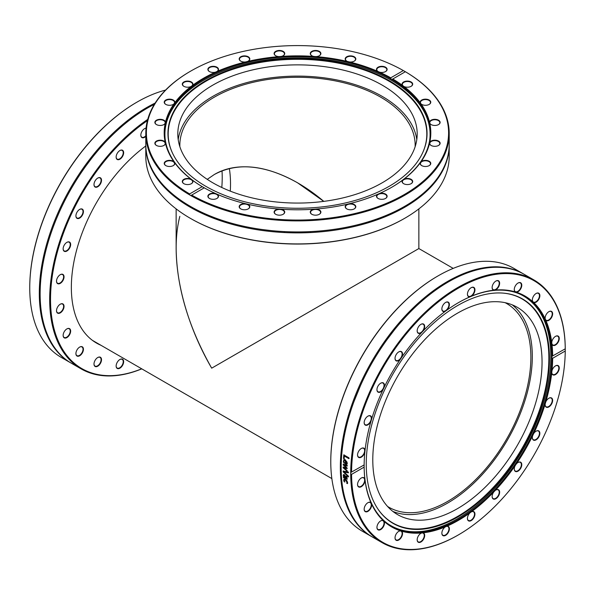 <?xml version="1.0" encoding="UTF-8"?>
<svg xmlns="http://www.w3.org/2000/svg" width="595" height="595" viewBox="0 0 595 595"><rect width="100%" height="100%" fill="white"/><g stroke="black" fill="none" stroke-linecap="round" stroke-linejoin="round"><path stroke-width="0.89" d="M147.724 119.402A151.703 87.584 120 0 0 50.597 282.714A151.703 87.584 120 0 0 81.099 368.855A151.703 87.584 120 0 0 141.781 368.855M141.707 368.811A151.108 87.242 -60 0 1 51.438 282.781A151.108 87.242 -60 0 1 147.396 120.644M146.065 128.141A5.318 3.072 120 0 0 144.592 128.639A5.318 3.072 120 0 0 140.829 135.154A5.318 3.072 120 0 0 145.797 136.396M100.734 178.061A5.318 3.072 120 0 0 97.751 178.084A5.318 3.072 120 0 0 93.995 184.599A5.318 3.072 120 0 0 98.963 185.841A5.318 3.072 120 0 0 100.734 178.061M68.328 241.845A5.318 3.072 120 0 0 66.893 242.343A5.318 3.072 120 0 0 63.137 248.851A5.318 3.072 120 0 0 66.402 251.268A5.318 3.072 120 0 0 70.522 245.713A5.318 3.072 120 0 0 68.328 241.845M59.783 304.521A5.318 3.072 120 0 0 56.518 310.709A5.318 3.072 120 0 0 60.274 312.881A5.318 3.072 120 0 0 64.037 306.373A5.318 3.072 120 0 0 60.274 304.201A5.318 3.072 120 0 0 59.783 304.521M77.387 349.302A5.318 3.072 120 0 0 75.915 353.594A5.318 3.072 120 0 0 79.678 355.765A5.318 3.072 120 0 0 83.434 349.25A5.318 3.072 120 0 0 79.678 347.086A5.318 3.072 120 0 0 77.387 349.302M116.427 364.185A5.318 3.072 120 0 0 116.137 366.007A5.318 3.072 120 0 0 119.892 368.179A5.318 3.072 120 0 0 123.656 361.671A5.318 3.072 120 0 0 119.892 359.499A5.318 3.072 120 0 0 116.427 364.185M100.957 345.286A121.663 70.24 -60 0 1 96.546 343.084A121.663 70.24 -60 0 1 72.084 273.998A121.663 70.24 -60 0 1 145.797 145.976M94.776 360.942A5.318 3.072 120 0 0 93.995 364.028A5.318 3.072 120 0 0 97.751 366.2A5.318 3.072 120 0 0 101.514 359.692A5.318 3.072 120 0 0 97.751 357.521A5.318 3.072 120 0 0 94.776 360.942M65.457 330.061A5.318 3.072 120 0 0 63.137 335.409A5.318 3.072 120 0 0 66.893 337.581A5.318 3.072 120 0 0 70.649 331.065A5.318 3.072 120 0 0 66.893 328.901A5.318 3.072 120 0 0 65.457 330.061M60.764 274.436A5.318 3.072 120 0 0 60.274 274.682A5.318 3.072 120 0 0 56.518 281.19A5.318 3.072 120 0 0 60.11 283.451A5.318 3.072 120 0 0 64.022 277.24A5.318 3.072 120 0 0 60.764 274.436M81.961 208.971A5.318 3.072 120 0 0 79.678 209.395A5.318 3.072 120 0 0 75.915 215.911A5.318 3.072 120 0 0 81.337 216.669A5.318 3.072 120 0 0 81.961 208.971M123.366 151.212A5.318 3.072 120 0 0 119.892 150.542A5.318 3.072 120 0 0 116.137 157.05A5.318 3.072 120 0 0 120.629 158.716A5.318 3.072 120 0 0 123.366 151.212M81.099 368.855L71.549 363.337A151.703 87.584 -60 0 1 41.048 277.196A151.703 87.584 -60 0 1 59.448 211.827A151.703 87.584 -60 0 1 154.336 104.356M71.132 363.099A151.703 87.584 -60 0 1 70.723 362.861L61.166 357.35A151.703 87.584 -60 0 1 29.75 288.426L29.75 287.378A151.703 87.584 -60 0 1 137.014 102.109A151.703 87.584 -60 0 1 165.559 90.09M70.723 362.861A151.703 87.584 -60 0 1 40.222 276.72A151.703 87.584 -60 0 1 155.124 103.076M136.805 102.228A151.108 87.242 120 0 0 136.597 102.347A151.108 87.242 120 0 0 29.757 286.24L29.75 287.378M145.797 135.794A5.02 2.893 -60 0 1 141.87 137.207A5.02 2.893 -60 0 1 140.837 135.028M144.481 128.706A5.02 2.893 -60 0 1 146.05 128.282M119.788 150.602A5.02 2.893 -60 0 1 122.191 150.416A5.02 2.893 -60 0 1 122.964 151.301A5.02 2.893 -60 0 1 121.655 157.028A5.02 2.893 -60 0 1 117.178 159.103A5.02 2.893 -60 0 1 116.137 156.924M97.647 178.15A5.02 2.893 -60 0 1 100.049 177.957A5.02 2.893 -60 0 1 100.354 178.188A5.02 2.893 -60 0 1 99.886 184.034A5.02 2.893 -60 0 1 95.036 186.651A5.02 2.893 -60 0 1 93.995 184.472M79.566 209.462A5.02 2.893 -60 0 1 81.627 209.12A5.02 2.893 -60 0 1 81.976 209.269A5.02 2.893 -60 0 1 81.976 215.063A5.02 2.893 -60 0 1 76.956 217.963A5.02 2.893 -60 0 1 75.922 215.784M66.789 242.41A5.02 2.893 -60 0 1 68.038 241.994A5.02 2.893 -60 0 1 69.191 242.217A5.02 2.893 -60 0 1 69.191 248.011A5.02 2.893 -60 0 1 64.171 250.904A5.02 2.893 -60 0 1 63.137 248.732M60.169 274.741A5.02 2.893 -60 0 1 60.526 274.57A5.02 2.893 -60 0 1 62.572 274.555A5.02 2.893 -60 0 1 62.572 280.349A5.02 2.893 -60 0 1 57.559 283.242A5.02 2.893 -60 0 1 56.518 281.063M60.169 304.268A5.02 2.893 -60 0 1 62.572 304.075A5.02 2.893 -60 0 1 62.572 309.869A5.02 2.893 -60 0 1 57.559 312.762A5.02 2.893 -60 0 1 56.518 310.59M66.789 328.961A5.02 2.893 -60 0 1 69.191 328.767A5.02 2.893 -60 0 1 69.191 334.561A5.02 2.893 -60 0 1 64.171 337.462A5.02 2.893 -60 0 1 63.137 335.283M79.566 347.145A5.02 2.893 -60 0 1 81.976 346.959A5.02 2.893 -60 0 1 81.976 352.753A5.02 2.893 -60 0 1 76.956 355.646A5.02 2.893 -60 0 1 75.922 353.467M97.647 357.588A5.02 2.893 -60 0 1 100.049 357.394A5.02 2.893 -60 0 1 100.049 363.188A5.02 2.893 -60 0 1 95.036 366.081A5.02 2.893 -60 0 1 93.995 363.909M119.788 359.566A5.02 2.893 -60 0 1 122.191 359.373A5.02 2.893 -60 0 1 122.191 365.166A5.02 2.893 -60 0 1 117.178 368.06A5.02 2.893 -60 0 1 116.137 365.888M222.017 170.825A119.692 69.102 -60 0 1 221.794 187.485M364.14 464.926L364.147 467.112L351.563 474.379L350.715 473.732L350.715 472.683L351.563 472.036L364.14 464.926M351.288 472.17L351.563 472.036A151.108 87.242 -60 0 1 458.403 288.144A151.108 87.242 -60 0 1 565.243 348.663L565.243 351.005L552.658 358.272L551.818 357.625L551.818 356.576L552.658 355.929L565.25 348.819A151.703 87.584 120 0 0 533.834 279.895A151.703 87.584 120 0 0 423.499 313.892A151.703 87.584 120 0 0 351.63 456.514A151.703 87.584 120 0 0 350.715 472.683M552.391 356.063L552.658 355.929A133.31 76.963 120 0 0 551.959 344.193L551.758 342.527A133.31 76.963 120 0 0 545.786 320.251L545.191 318.935A133.31 76.963 120 0 0 533.655 302.528L532.711 301.65A133.31 76.963 120 0 0 516.401 292.234L515.166 291.855A133.31 76.963 120 0 0 495.196 290.07L493.761 290.211A133.31 76.963 120 0 0 471.478 296.176L469.938 296.838A133.31 76.963 120 0 0 458.403 302.676A133.31 76.963 120 0 0 446.875 310.151L445.328 311.274A133.31 76.963 120 0 0 423.052 331.028L421.617 332.546A133.31 76.963 120 0 0 401.64 357.394L400.405 359.202A133.31 76.963 120 0 0 384.095 387.449L383.15 389.42A133.31 76.963 120 0 0 371.615 419.148L371.02 421.148A133.31 76.963 120 0 0 365.055 450.318L364.847 452.215A133.31 76.963 120 0 0 364.147 464.769M458.195 302.796A132.707 76.621 -60 0 1 524.336 296.347A132.707 76.621 -60 0 1 551.818 356.576M551.818 357.625A132.707 76.621 -60 0 1 493.679 490.875A132.707 76.621 -60 0 1 391.629 526.203A132.707 76.621 -60 0 1 364.14 465.982M551.744 342.839L551.758 342.527A5.318 3.072 120 0 1 555.499 336.361A5.318 3.072 120 0 1 559.255 338.25A5.318 3.072 120 0 1 555.99 344.721A5.318 3.072 120 0 1 551.959 344.193M365.055 450.318A5.318 3.072 120 0 0 361.797 448.228A5.318 3.072 120 0 0 361.306 448.481A5.318 3.072 120 0 0 357.55 454.989A5.318 3.072 120 0 0 360.674 457.466A5.318 3.072 120 0 0 364.847 452.215M371.615 419.148A5.318 3.072 120 0 0 369.361 415.645A5.318 3.072 120 0 0 367.926 416.143A5.318 3.072 120 0 0 364.162 422.651A5.318 3.072 120 0 0 366.81 425.269A5.318 3.072 120 0 0 371.02 421.148M384.095 387.449A5.318 3.072 120 0 0 382.994 382.771A5.318 3.072 120 0 0 380.703 383.195A5.318 3.072 120 0 0 376.947 389.703A5.318 3.072 120 0 0 379.134 392.388A5.318 3.072 120 0 0 383.15 389.42M401.64 357.394A5.318 3.072 120 0 0 401.766 351.861A5.318 3.072 120 0 0 398.784 351.883A5.318 3.072 120 0 0 395.028 358.391A5.318 3.072 120 0 0 400.405 359.202M423.052 331.028A5.318 3.072 120 0 0 424.399 325.011A5.318 3.072 120 0 0 420.925 324.342A5.318 3.072 120 0 0 417.169 330.85A5.318 3.072 120 0 0 421.617 332.546M446.875 310.151A5.318 3.072 120 0 0 449.344 304.06A5.318 3.072 120 0 0 445.618 302.438A5.318 3.072 120 0 0 441.862 308.954A5.318 3.072 120 0 0 445.328 311.274M471.478 296.176A5.318 3.072 120 0 0 474.914 290.434A5.318 3.072 120 0 0 471.188 287.683A5.318 3.072 120 0 0 467.432 294.19A5.318 3.072 120 0 0 469.938 296.838M495.196 290.07A5.318 3.072 120 0 0 499.354 285.057A5.318 3.072 120 0 0 495.88 281.063A5.318 3.072 120 0 0 492.124 287.571A5.318 3.072 120 0 0 493.761 290.211M516.401 292.234A5.318 3.072 120 0 0 521.004 288.3A5.318 3.072 120 0 0 521.391 283.517A5.318 3.072 120 0 0 518.022 283.041A5.318 3.072 120 0 0 514.266 289.549A5.318 3.072 120 0 0 515.166 291.855M533.655 302.528A5.318 3.072 120 0 0 538.393 299.94A5.318 3.072 120 0 0 539.658 294.369A5.318 3.072 120 0 0 536.102 293.476A5.318 3.072 120 0 0 532.346 299.992A5.318 3.072 120 0 0 532.711 301.65M545.786 320.251A5.318 3.072 120 0 0 550.323 319.18A5.318 3.072 120 0 0 552.569 313.029A5.318 3.072 120 0 0 548.888 311.661A5.318 3.072 120 0 0 545.124 318.176A5.318 3.072 120 0 0 545.191 318.935M364.147 467.112A133.31 76.963 120 0 0 364.847 478.849L365.055 480.515A133.31 76.963 120 0 0 371.02 502.79L371.615 504.106A133.31 76.963 120 0 0 383.15 520.513L384.095 521.391A133.31 76.963 120 0 0 400.405 530.807L401.64 531.186A133.31 76.963 120 0 0 421.617 532.971L423.052 532.83A133.31 76.963 120 0 0 445.328 526.858L446.875 526.203A133.31 76.963 120 0 0 469.938 512.89L471.478 511.767A133.31 76.963 120 0 0 493.761 492.005L495.196 490.496A133.31 76.963 120 0 0 515.166 465.647L516.401 463.84A133.31 76.963 120 0 0 532.711 435.592L533.655 433.621A133.31 76.963 120 0 0 545.191 403.893L545.786 401.893A133.31 76.963 120 0 0 551.758 372.723L551.959 370.826A133.31 76.963 120 0 0 552.658 358.272M551.959 370.826A5.318 3.072 120 0 1 555.499 365.88A5.318 3.072 120 0 1 559.255 368.342A5.318 3.072 120 0 1 555.009 374.805A5.318 3.072 120 0 1 551.758 372.723L551.744 372.366M471.158 511.938L471.478 511.767A5.318 3.072 120 0 1 474.944 514.125A5.318 3.072 120 0 1 471.419 520.461A5.318 3.072 120 0 1 467.462 518.974A5.318 3.072 120 0 1 467.432 518.431A5.318 3.072 120 0 1 469.938 512.89M446.875 526.203A5.318 3.072 120 0 1 449.285 529.877A5.318 3.072 120 0 1 445.194 535.574A5.318 3.072 120 0 1 441.862 533.187A5.318 3.072 120 0 1 441.892 532.607A5.318 3.072 120 0 1 445.328 526.858L445.596 526.694M367.814 416.203A5.02 2.893 -60 0 1 369.071 415.793A5.02 2.893 -60 0 1 370.216 416.017A5.02 2.893 -60 0 1 370.224 421.81A5.02 2.893 -60 0 1 365.204 424.704A5.02 2.893 -60 0 1 364.162 422.524M380.599 383.262A5.02 2.893 -60 0 1 382.652 382.92A5.02 2.893 -60 0 1 383.002 383.068A5.02 2.893 -60 0 1 383.002 388.862A5.02 2.893 -60 0 1 377.989 391.755A5.02 2.893 -60 0 1 376.947 389.584M398.68 351.95A5.02 2.893 -60 0 1 401.082 351.757A5.02 2.893 -60 0 1 401.387 351.98A5.02 2.893 -60 0 1 400.911 357.833A5.02 2.893 -60 0 1 396.062 360.444A5.02 2.893 -60 0 1 395.028 358.272M420.821 324.401A5.02 2.893 -60 0 1 423.224 324.216A5.02 2.893 -60 0 1 423.99 325.101A5.02 2.893 -60 0 1 422.688 330.827A5.02 2.893 -60 0 1 418.203 332.903A5.02 2.893 -60 0 1 417.169 330.723M445.514 302.505A5.02 2.893 -60 0 1 447.916 302.312A5.02 2.893 -60 0 1 448.928 304.097A5.02 2.893 -60 0 1 446.979 309.43A5.02 2.893 -60 0 1 442.903 311.007A5.02 2.893 -60 0 1 441.862 308.827M471.076 287.742A5.02 2.893 -60 0 1 473.486 287.556A5.02 2.893 -60 0 1 474.49 290.405A5.02 2.893 -60 0 1 472.118 295.12A5.02 2.893 -60 0 1 468.466 296.243A5.02 2.893 -60 0 1 467.432 294.064M495.776 281.13A5.02 2.893 -60 0 1 498.179 280.937A5.02 2.893 -60 0 1 498.952 284.953A5.02 2.893 -60 0 1 493.166 289.624A5.02 2.893 -60 0 1 492.124 287.452M517.918 283.101A5.02 2.893 -60 0 1 520.32 282.915A5.02 2.893 -60 0 1 520.625 288.129A5.02 2.893 -60 0 1 515.307 291.602A5.02 2.893 -60 0 1 514.266 289.423M535.998 293.543A5.02 2.893 -60 0 1 538.401 293.35A5.02 2.893 -60 0 1 538.051 299.702A5.02 2.893 -60 0 1 533.38 302.044A5.02 2.893 -60 0 1 532.346 299.865M548.776 311.728A5.02 2.893 -60 0 1 551.186 311.535A5.02 2.893 -60 0 1 550.033 318.883A5.02 2.893 -60 0 1 546.165 320.229A5.02 2.893 -60 0 1 545.132 318.05M555.395 336.42A5.02 2.893 -60 0 1 557.798 336.235A5.02 2.893 -60 0 1 558.653 339.953A5.02 2.893 -60 0 1 555.752 344.371A5.02 2.893 -60 0 1 552.785 344.921A5.02 2.893 -60 0 1 551.744 342.735M555.395 365.947A5.02 2.893 -60 0 1 557.798 365.754A5.02 2.893 -60 0 1 558.474 370.075A5.02 2.893 -60 0 1 554.83 374.426A5.02 2.893 -60 0 1 552.785 374.448A5.02 2.893 -60 0 1 551.744 372.254M437.838 276.028A151.108 87.242 120 0 0 437.623 276.147A151.108 87.242 120 0 0 330.775 461.214A151.108 87.242 120 0 0 330.775 461.452M565.243 351.005A151.108 87.242 -60 0 1 458.403 534.898A151.108 87.242 -60 0 1 351.563 474.379M350.715 473.732A151.703 87.584 120 0 0 382.131 542.655A151.703 87.584 120 0 0 457.986 535.143A151.703 87.584 120 0 0 458.195 535.017M382.131 542.655L372.574 537.136A151.703 87.584 -60 0 1 342.073 450.995A151.703 87.584 -60 0 1 462.427 274.868A151.703 87.584 -60 0 1 524.277 274.384L533.834 279.895M343.717 480.961L343.932 479.064L345.412 479.384L346.952 480.805L347.592 482.545L347.413 483.616L346.684 483.192A151.703 87.584 -60 0 1 346.677 483.155L347.026 482.203L345.464 480.128L344.118 480.522L344.698 482.01A151.703 87.584 120 0 0 344.698 482.054L343.717 480.961L344.148 478.923M344.431 479.838L344.118 480.522M347.078 479.206L343.434 477.554A151.703 87.584 -60 0 1 343.389 476.833L343.798 477.071L343.211 475.368L343.508 474.632L344.379 474.751L345.546 476.201L346.059 478.373L346.625 478.417L346.394 476.305A151.703 87.584 -60 0 1 346.394 476.26L347.056 476.647L347.011 479.258M346.059 478.373L346.84 478.283L346.61 476.171M347.026 470.414A151.703 87.584 120 0 0 347.026 471.173L343.166 467.804A151.703 87.584 -60 0 1 343.174 467.105L346.171 467.73L343.218 464.911A151.703 87.584 -60 0 1 343.233 464.204L347.145 465.275A151.703 87.584 120 0 0 347.116 466.071L344.096 465.149L347.063 467.945A151.703 87.584 120 0 0 347.049 468.577L344.044 467.938L347.026 470.414M343.345 461.928L343.94 459.571L345.42 459.831L347.354 463.155L346.855 464.234L345.159 463.773A151.703 87.584 -60 0 1 345.323 460.597L344.274 460.396L343.851 461.318L344.245 463.118A151.703 87.584 120 0 0 344.245 463.163L343.345 461.928L344.044 459.526M344.133 458.812L343.523 458.462A151.703 87.584 -60 0 1 343.813 454.863L348.96 457.838A151.703 87.584 120 0 0 348.893 458.671L344.349 456.045A151.703 87.584 120 0 0 344.133 458.812M348.38 476.104A151.703 87.584 120 0 0 348.41 476.893L343.196 471.902A151.703 87.584 -60 0 1 343.181 471.062L348.313 471.999A151.703 87.584 120 0 0 348.32 472.839L344.059 472.006L348.38 476.104M545.191 403.893A5.318 3.072 120 0 0 545.124 404.726A5.318 3.072 120 0 0 547.445 407.397A5.318 3.072 120 0 0 552.569 401.275A5.318 3.072 120 0 0 548.888 398.219A5.318 3.072 120 0 0 545.786 401.893M532.711 435.592A5.318 3.072 120 0 0 532.346 437.675A5.318 3.072 120 0 0 533.812 440.27A5.318 3.072 120 0 0 539.658 434.848A5.318 3.072 120 0 0 536.102 431.167A5.318 3.072 120 0 0 533.655 433.621M515.166 465.647A5.318 3.072 120 0 0 514.266 468.986A5.318 3.072 120 0 0 515.039 471.18A5.318 3.072 120 0 0 521.391 466.792A5.318 3.072 120 0 0 518.022 462.479A5.318 3.072 120 0 0 516.401 463.84M493.761 492.005A5.318 3.072 120 0 0 492.124 496.528A5.318 3.072 120 0 0 492.407 498.03A5.318 3.072 120 0 0 496.855 497.993A5.318 3.072 120 0 0 499.607 491.641A5.318 3.072 120 0 0 495.88 490.02A5.318 3.072 120 0 0 495.196 490.496M421.617 532.971A5.318 3.072 120 0 0 420.925 533.298A5.318 3.072 120 0 0 417.452 537.984A5.318 3.072 120 0 0 417.169 539.806A5.318 3.072 120 0 0 422.681 540.468A5.318 3.072 120 0 0 423.052 532.83M400.405 530.807A5.318 3.072 120 0 0 398.784 531.32A5.318 3.072 120 0 0 395.801 534.741A5.318 3.072 120 0 0 395.028 537.828A5.318 3.072 120 0 0 400.085 538.981A5.318 3.072 120 0 0 401.64 531.186M383.15 520.513A5.318 3.072 120 0 0 380.703 520.885A5.318 3.072 120 0 0 378.42 523.102A5.318 3.072 120 0 0 376.947 527.393A5.318 3.072 120 0 0 381.536 528.977A5.318 3.072 120 0 0 384.095 521.391M371.02 502.79A5.318 3.072 120 0 0 367.926 502.693A5.318 3.072 120 0 0 366.483 503.853A5.318 3.072 120 0 0 364.162 509.208A5.318 3.072 120 0 0 368.268 511.157A5.318 3.072 120 0 0 371.615 504.106M364.847 478.849A5.318 3.072 120 0 0 361.306 478.001A5.318 3.072 120 0 0 360.815 478.321A5.318 3.072 120 0 0 357.55 484.509A5.318 3.072 120 0 0 361.158 486.762A5.318 3.072 120 0 0 365.055 480.515M372.165 536.898A151.703 87.584 -60 0 1 371.756 536.66L362.199 531.149A151.703 87.584 -60 0 1 330.775 461.698A151.703 87.584 -60 0 1 331.698 445.001A151.703 87.584 -60 0 1 438.046 275.901A151.703 87.584 -60 0 1 513.902 268.39L523.451 273.908A151.703 87.584 -60 0 1 523.868 274.146M371.756 536.66A151.703 87.584 -60 0 1 341.255 450.519A151.703 87.584 -60 0 1 461.608 274.399A151.703 87.584 -60 0 1 523.451 273.908M348.529 472.72L344.059 472.006M348.618 476.759L343.404 471.776L343.389 470.935M344.341 458.715L343.732 458.358L344.022 454.773M349.101 458.574L344.349 456.045M345.821 460.88A151.703 87.584 120 0 0 345.688 463.312L346.476 463.498L346.818 462.798L345.821 460.88L346.565 461.705M346.684 463.386L347.034 462.694L346.588 463.438M346.476 463.498L347.034 462.694L346.781 461.601M344.453 463.051L343.56 461.817M347.071 464.122L345.368 463.661L345.531 460.493L344.386 460.359M347.264 468.458L344.044 467.938M347.324 465.959L344.096 465.149M346.171 467.73L343.427 464.792L343.449 464.093M347.242 471.047L343.375 467.685L343.382 466.986M343.821 475.978L344.341 477.383L345.42 478.001L344.453 475.539L343.821 475.978L344.669 475.405L344.036 475.836L344.669 475.405L345.189 476.61M345.397 476.476L345.42 478.001M347.287 479.072L343.65 477.421L343.605 476.692M346.268 478.239L346.84 478.283L346.268 478.239M343.798 477.071L343.724 474.498M344.914 481.905L343.925 480.812M347.621 483.467L346.892 483.051L347.235 482.054L345.673 479.987L344.327 480.381M361.202 448.541A5.02 2.893 -60 0 1 361.559 448.37A5.02 2.893 -60 0 1 363.605 448.355A5.02 2.893 -60 0 1 363.605 454.141A5.02 2.893 -60 0 1 358.584 457.042A5.02 2.893 -60 0 1 357.55 454.863M361.202 478.06A5.02 2.893 -60 0 1 363.605 477.874A5.02 2.893 -60 0 1 363.605 483.668A5.02 2.893 -60 0 1 358.584 486.561A5.02 2.893 -60 0 1 357.55 484.382M367.814 502.76A5.02 2.893 -60 0 1 370.216 502.567A5.02 2.893 -60 0 1 370.224 508.361A5.02 2.893 -60 0 1 365.204 511.261A5.02 2.893 -60 0 1 364.162 509.082M380.599 520.945A5.02 2.893 -60 0 1 383.002 520.751A5.02 2.893 -60 0 1 383.002 526.545A5.02 2.893 -60 0 1 377.989 529.446A5.02 2.893 -60 0 1 376.947 527.267M398.68 531.38A5.02 2.893 -60 0 1 401.082 531.194A5.02 2.893 -60 0 1 401.082 536.988A5.02 2.893 -60 0 1 396.062 539.881A5.02 2.893 -60 0 1 395.028 537.702M420.821 533.358A5.02 2.893 -60 0 1 423.224 533.172A5.02 2.893 -60 0 1 423.224 538.966A5.02 2.893 -60 0 1 418.203 541.859A5.02 2.893 -60 0 1 417.169 539.68M445.506 526.746A5.02 2.893 -60 0 1 447.916 526.553A5.02 2.893 -60 0 1 447.916 532.346A5.02 2.893 -60 0 1 442.903 535.24A5.02 2.893 -60 0 1 441.862 533.068M471.069 511.99A5.02 2.893 -60 0 1 473.486 511.789A5.02 2.893 -60 0 1 473.486 517.583A5.02 2.893 -60 0 1 468.466 520.484A5.02 2.893 -60 0 1 467.462 518.706A5.02 2.893 -60 0 1 467.432 518.304M495.776 490.087A5.02 2.893 -60 0 1 498.179 489.893A5.02 2.893 -60 0 1 498.179 495.687A5.02 2.893 -60 0 1 493.166 498.588A5.02 2.893 -60 0 1 492.392 497.703A5.02 2.893 -60 0 1 492.124 496.409M517.918 462.538A5.02 2.893 -60 0 1 520.32 462.352A5.02 2.893 -60 0 1 520.32 468.146A5.02 2.893 -60 0 1 515.307 471.039A5.02 2.893 -60 0 1 514.995 470.816A5.02 2.893 -60 0 1 514.266 468.86M535.998 431.226A5.02 2.893 -60 0 1 538.401 431.04A5.02 2.893 -60 0 1 538.557 436.544A5.02 2.893 -60 0 1 533.73 439.876A5.02 2.893 -60 0 1 533.38 439.727A5.02 2.893 -60 0 1 532.346 437.548M548.776 398.278A5.02 2.893 -60 0 1 551.186 398.092A5.02 2.893 -60 0 1 551.625 403.008A5.02 2.893 -60 0 1 547.318 407.002A5.02 2.893 -60 0 1 546.165 406.779A5.02 2.893 -60 0 1 545.132 404.6M443.744 523.853A129.546 74.791 120 0 0 544.209 396.59A129.546 74.791 120 0 0 503.764 293.164A129.546 74.791 120 0 0 471.947 298.549A129.546 74.791 120 0 0 382.25 395.11A129.546 74.791 120 0 0 378.584 509.982A129.546 74.791 120 0 0 443.744 523.853M378.442 509.774A129.323 74.665 120 0 0 443.342 523.407A129.323 74.665 120 0 0 543.585 396.56A129.323 74.665 120 0 0 503.511 293.142M470.444 306.864A119.692 69.102 120 0 0 381.96 410.26A119.692 69.102 120 0 0 397.572 514.601A119.692 69.102 120 0 0 444.391 515.032A119.692 69.102 120 0 0 532.875 411.643A119.692 69.102 120 0 0 517.263 307.295A119.692 69.102 120 0 0 470.444 306.864M392.901 511.447A119.692 69.102 120 0 0 434.647 509.409A119.692 69.102 120 0 0 521.51 410.468A119.692 69.102 120 0 0 512.191 304.826M387.033 523.154A132.588 76.554 120 0 0 390.766 525.571A132.588 76.554 120 0 0 442.628 526.047A132.588 76.554 120 0 0 540.654 411.509A132.588 76.554 120 0 0 523.355 295.916A132.588 76.554 120 0 0 519.398 293.893M204.256 187.827L191.672 195.093L190.69 195.51L189.775 194.982L189.641 193.925L202.233 186.659L204.256 187.827A133.31 76.963 0 0 0 215.479 193.494L217.22 194.267A133.31 76.963 0 0 0 245.475 203.683L247.505 204.174A133.31 76.963 0 0 0 279.01 209.046L281.19 209.209A133.31 76.963 0 0 0 313.81 209.209L315.99 209.046A133.31 76.963 0 0 0 347.495 204.174L349.525 203.683A133.31 76.963 0 0 0 377.78 194.267L379.521 193.494A133.31 76.963 0 0 0 391.763 187.246A133.31 76.963 0 0 0 402.584 180.181L403.923 179.177A133.31 76.963 0 0 0 420.234 162.866L421.074 161.691A133.31 76.963 0 0 0 429.516 143.499L429.806 142.242A133.31 76.963 0 0 0 429.806 123.41L429.516 122.154A133.31 76.963 0 0 0 421.074 103.961L420.234 102.786A133.31 76.963 0 0 0 403.923 86.476L402.584 85.472A133.31 76.963 0 0 0 392.767 78.994L391.793 79.403L390.885 78.875L390.744 77.826L403.328 70.56L405.359 71.727L392.514 79.157M190.69 195.51A151.703 87.584 0 0 0 355.847 214.163A151.703 87.584 0 0 0 449.203 133.317A151.703 87.584 0 0 0 417.854 79.998A151.703 87.584 0 0 0 405.225 71.645L405.359 71.727A151.108 87.242 180 0 1 404.347 194.513A151.108 87.242 180 0 1 191.672 195.093L191.419 195.264M391.793 79.403A132.707 76.621 180 0 1 402.785 86.669A132.707 76.621 180 0 1 430.207 133.317A132.707 76.621 180 0 1 391.555 187.365M203.207 187.232A132.707 76.621 180 0 1 164.793 133.317A132.707 76.621 180 0 1 246.419 62.601A132.707 76.621 180 0 1 390.885 78.875M402.584 85.472A5.318 3.072 0 0 1 404.563 81.545A5.318 3.072 0 0 1 411.539 82.236A5.318 3.072 0 0 1 411.138 86.32A5.318 3.072 0 0 1 410.617 86.58A5.318 3.072 0 0 1 403.923 86.476L403.648 86.335M421.074 103.961A5.318 3.072 0 0 0 421.699 104.393A5.318 3.072 0 0 0 427.493 105.062A5.318 3.072 0 0 0 429.218 104.393A5.318 3.072 0 0 0 427.031 99.291A5.318 3.072 0 0 0 420.234 102.786M429.806 123.41A5.318 3.072 0 0 0 431.055 124.556A5.318 3.072 0 0 0 435.51 125.433A5.318 3.072 0 0 0 438.575 124.556A5.318 3.072 0 0 0 437.042 119.602A5.318 3.072 0 0 0 429.516 122.154M429.516 143.499A5.318 3.072 0 0 0 431.055 145.433A5.318 3.072 0 0 0 434.127 146.303A5.318 3.072 0 0 0 438.575 145.433A5.318 3.072 0 0 0 437.652 140.665A5.318 3.072 0 0 0 429.806 142.242M420.234 162.866A5.318 3.072 0 0 0 421.699 165.596A5.318 3.072 0 0 0 423.424 166.265A5.318 3.072 0 0 0 429.218 165.596A5.318 3.072 0 0 0 428.854 161.067A5.318 3.072 0 0 0 421.074 161.691M402.584 180.181A5.318 3.072 0 0 0 403.626 183.677A5.318 3.072 0 0 0 404.146 183.937A5.318 3.072 0 0 0 411.138 183.677A5.318 3.072 0 0 0 411.286 179.422A5.318 3.072 0 0 0 403.923 179.177M377.78 194.267A5.318 3.072 0 0 0 377.594 198.135A5.318 3.072 0 0 0 378.056 198.433A5.318 3.072 0 0 0 385.575 198.433A5.318 3.072 0 0 0 386.155 194.491A5.318 3.072 0 0 0 379.521 193.494M347.495 204.174A5.318 3.072 0 0 0 345.591 207.878A5.318 3.072 0 0 0 346.744 208.875A5.318 3.072 0 0 0 354.263 208.875A5.318 3.072 0 0 0 355.208 205.275A5.318 3.072 0 0 0 349.525 203.683M313.81 209.209A5.318 3.072 0 0 0 310.307 212.504A5.318 3.072 0 0 0 311.817 214.274A5.318 3.072 0 0 0 319.337 214.274A5.318 3.072 0 0 0 320.564 211.039A5.318 3.072 0 0 0 315.99 209.046M279.01 209.046A5.318 3.072 0 0 0 274.154 211.708A5.318 3.072 0 0 0 275.663 214.274A5.318 3.072 0 0 0 283.183 214.274A5.318 3.072 0 0 0 281.19 209.209M245.475 203.683A5.318 3.072 0 0 0 239.584 205.528A5.318 3.072 0 0 0 240.737 208.875A5.318 3.072 0 0 0 248.256 208.875A5.318 3.072 0 0 0 247.505 204.174M215.479 193.494A5.318 3.072 0 0 0 208.971 194.394A5.318 3.072 0 0 0 209.425 198.433A5.318 3.072 0 0 0 216.944 198.433A5.318 3.072 0 0 0 217.22 194.267M390.744 77.826A133.31 76.963 0 0 0 379.521 72.159L377.78 71.385A133.31 76.963 0 0 0 349.525 61.969L347.495 61.478A133.31 76.963 0 0 0 315.99 56.607L313.81 56.443A133.31 76.963 0 0 0 281.19 56.443L279.01 56.607A133.31 76.963 0 0 0 247.505 61.478L245.475 61.969A133.31 76.963 0 0 0 217.22 71.385L215.479 72.159A133.31 76.963 0 0 0 192.416 85.472L191.077 86.476A133.31 76.963 0 0 0 174.766 102.786L173.926 103.961A133.31 76.963 0 0 0 165.484 122.154L165.194 123.41A133.31 76.963 0 0 0 165.194 142.242L165.484 143.499A133.31 76.963 0 0 0 173.926 161.691L174.766 162.866A133.31 76.963 0 0 0 191.077 179.177L192.416 180.181A133.31 76.963 0 0 0 202.233 186.659M191.352 86.335L191.077 86.476A5.318 3.072 0 0 1 183.862 86.32A5.318 3.072 0 0 1 183.624 82.125A5.318 3.072 0 0 1 190.854 81.716A5.318 3.072 0 0 1 192.416 85.472M215.479 72.159A5.318 3.072 0 0 1 209.425 71.556A5.318 3.072 0 0 1 209.678 67.079A5.318 3.072 0 0 1 217.406 67.518A5.318 3.072 0 0 1 217.22 71.385L216.915 71.571M378.085 71.571L377.78 71.385A5.318 3.072 0 0 1 378.085 67.198A5.318 3.072 0 0 1 385.337 67.086A5.318 3.072 0 0 1 386.029 71.259A5.318 3.072 0 0 1 385.575 71.556A5.318 3.072 0 0 1 379.521 72.159M421.81 104.46A5.02 2.893 180 0 1 420.442 102.466A5.02 2.893 180 0 1 425.462 99.573A5.02 2.893 180 0 1 430.475 102.466A5.02 2.893 180 0 1 429.107 104.46M431.167 124.623A5.02 2.893 180 0 1 429.798 122.63A5.02 2.893 180 0 1 434.819 119.736A5.02 2.893 180 0 1 439.831 122.63A5.02 2.893 180 0 1 438.47 124.623M431.167 145.492A5.02 2.893 180 0 1 429.798 143.507A5.02 2.893 180 0 1 434.819 140.613A5.02 2.893 180 0 1 439.831 143.507A5.02 2.893 180 0 1 438.47 145.492M421.81 165.655A5.02 2.893 180 0 1 420.442 163.67A5.02 2.893 180 0 1 425.462 160.776A5.02 2.893 180 0 1 430.475 163.67A5.02 2.893 180 0 1 429.107 165.655M403.73 183.736A5.02 2.893 180 0 1 402.361 181.75A5.02 2.893 180 0 1 407.382 178.85A5.02 2.893 180 0 1 412.402 181.75A5.02 2.893 180 0 1 411.033 183.736M378.167 198.499A5.02 2.893 180 0 1 377.832 198.276A5.02 2.893 180 0 1 376.799 196.506A5.02 2.893 180 0 1 381.812 193.613A5.02 2.893 180 0 1 386.832 196.506A5.02 2.893 180 0 1 385.463 198.499M346.855 208.934A5.02 2.893 180 0 1 345.866 208.057A5.02 2.893 180 0 1 345.487 206.948A5.02 2.893 180 0 1 350.5 204.048A5.02 2.893 180 0 1 355.52 206.948A5.02 2.893 180 0 1 354.151 208.934M311.929 214.334A5.02 2.893 180 0 1 310.605 212.727A5.02 2.893 180 0 1 310.56 212.348A5.02 2.893 180 0 1 315.581 209.455A5.02 2.893 180 0 1 320.593 212.348A5.02 2.893 180 0 1 319.225 214.334M275.775 214.334A5.02 2.893 180 0 1 274.407 212.348A5.02 2.893 180 0 1 274.451 211.969A5.02 2.893 180 0 1 279.747 209.462A5.02 2.893 180 0 1 284.44 212.348A5.02 2.893 180 0 1 283.071 214.334M240.849 208.934A5.02 2.893 180 0 1 239.48 206.948A5.02 2.893 180 0 1 239.859 205.84A5.02 2.893 180 0 1 245.475 204.107A5.02 2.893 180 0 1 249.513 206.948A5.02 2.893 180 0 1 248.145 208.934M209.537 198.499A5.02 2.893 180 0 1 208.168 196.506A5.02 2.893 180 0 1 209.202 194.743A5.02 2.893 180 0 1 214.795 193.769A5.02 2.893 180 0 1 218.201 196.506A5.02 2.893 180 0 1 216.833 198.499M191.077 179.177A5.318 3.072 0 0 0 184.383 179.073A5.318 3.072 0 0 0 183.862 183.677A5.318 3.072 0 0 0 191.374 183.677A5.318 3.072 0 0 0 192.416 180.181M183.967 183.736A5.02 2.893 180 0 1 182.598 181.75A5.02 2.893 180 0 1 184.562 179.452A5.02 2.893 180 0 1 189.835 179.155A5.02 2.893 180 0 1 192.639 181.75A5.02 2.893 180 0 1 191.27 183.736M190.437 218.387A151.108 87.242 0 0 0 190.653 218.506A151.108 87.242 0 0 0 404.347 218.506A151.108 87.242 0 0 0 404.563 218.387M189.641 193.925A151.108 87.242 180 0 1 190.653 71.14A151.108 87.242 180 0 1 403.328 70.56M190.437 71.259A151.703 87.584 0 0 0 190.229 71.385A151.703 87.584 0 0 0 145.797 133.317A151.703 87.584 0 0 0 189.775 194.982M449.203 133.317L449.203 144.347A151.703 87.584 180 0 1 389.851 213.836A151.703 87.584 180 0 1 324.052 230.577A151.703 87.584 180 0 1 177.146 197.666A151.703 87.584 180 0 1 145.797 144.347L145.797 133.317M173.926 161.691A5.318 3.072 0 0 0 167.507 160.59A5.318 3.072 0 0 0 165.782 165.596A5.318 3.072 0 0 0 173.301 165.596A5.318 3.072 0 0 0 174.766 162.866M165.194 142.242A5.318 3.072 0 0 0 159.49 140.219A5.318 3.072 0 0 0 155.146 142.279A5.318 3.072 0 0 0 156.425 145.433A5.318 3.072 0 0 0 163.945 145.433A5.318 3.072 0 0 0 165.484 143.499M165.484 122.154A5.318 3.072 0 0 0 160.873 119.35A5.318 3.072 0 0 0 155.414 121.03A5.318 3.072 0 0 0 156.425 124.556A5.318 3.072 0 0 0 163.945 124.556A5.318 3.072 0 0 0 165.194 123.41M174.766 102.786A5.318 3.072 0 0 0 171.576 99.387A5.318 3.072 0 0 0 165.12 100.518A5.318 3.072 0 0 0 165.782 104.393A5.318 3.072 0 0 0 173.301 104.393A5.318 3.072 0 0 0 173.926 103.961M247.505 61.478A5.318 3.072 0 0 0 248.256 61.121A5.318 3.072 0 0 0 249.409 57.775A5.318 3.072 0 0 0 241.548 56.399A5.318 3.072 0 0 0 240.737 61.121A5.318 3.072 0 0 0 245.475 61.969M281.19 56.443A5.318 3.072 0 0 0 283.183 55.714A5.318 3.072 0 0 0 284.693 53.148A5.318 3.072 0 0 0 277.069 50.791A5.318 3.072 0 0 0 275.663 55.714A5.318 3.072 0 0 0 279.01 56.607M315.99 56.607A5.318 3.072 0 0 0 319.337 55.714A5.318 3.072 0 0 0 320.846 53.944A5.318 3.072 0 0 0 313.87 50.642A5.318 3.072 0 0 0 311.817 55.714A5.318 3.072 0 0 0 313.81 56.443M349.525 61.969A5.318 3.072 0 0 0 354.263 61.121A5.318 3.072 0 0 0 355.416 60.125A5.318 3.072 0 0 0 353.162 56.294A5.318 3.072 0 0 0 346.283 57.083A5.318 3.072 0 0 0 346.744 61.121A5.318 3.072 0 0 0 347.495 61.478M449.203 144.823A151.703 87.584 180 0 1 449.203 145.299L449.203 156.329A151.703 87.584 180 0 1 404.771 218.261A151.703 87.584 180 0 1 190.229 218.261A151.703 87.584 180 0 1 177.146 209.648A151.703 87.584 180 0 1 145.797 156.329L145.797 145.299A151.703 87.584 180 0 1 145.797 144.823M449.203 145.299A151.703 87.584 180 0 1 389.851 214.78A151.703 87.584 180 0 1 177.146 198.618A151.703 87.584 180 0 1 145.797 145.299M403.737 86.387A5.02 2.893 180 0 1 402.361 84.393A5.02 2.893 180 0 1 407.382 81.493A5.02 2.893 180 0 1 412.402 84.393A5.02 2.893 180 0 1 411.033 86.379M378.182 71.623A5.02 2.893 180 0 1 376.799 69.63A5.02 2.893 180 0 1 381.812 66.737A5.02 2.893 180 0 1 386.832 69.63A5.02 2.893 180 0 1 385.798 71.393A5.02 2.893 180 0 1 385.463 71.616M346.855 61.181A5.02 2.893 180 0 1 345.487 59.195A5.02 2.893 180 0 1 350.5 56.294A5.02 2.893 180 0 1 355.52 59.195A5.02 2.893 180 0 1 355.141 60.303A5.02 2.893 180 0 1 354.151 61.181M311.929 55.781A5.02 2.893 180 0 1 310.56 53.788A5.02 2.893 180 0 1 315.581 50.895A5.02 2.893 180 0 1 320.593 53.788A5.02 2.893 180 0 1 320.549 54.167A5.02 2.893 180 0 1 319.225 55.781M275.775 55.781A5.02 2.893 180 0 1 274.407 53.788A5.02 2.893 180 0 1 279.092 50.902A5.02 2.893 180 0 1 284.395 53.416A5.02 2.893 180 0 1 284.44 53.788A5.02 2.893 180 0 1 283.071 55.781M240.849 61.181A5.02 2.893 180 0 1 239.48 59.195A5.02 2.893 180 0 1 243.519 56.354A5.02 2.893 180 0 1 249.134 58.087A5.02 2.893 180 0 1 249.513 59.195A5.02 2.893 180 0 1 248.145 61.181M209.537 71.616A5.02 2.893 180 0 1 208.168 69.63A5.02 2.893 180 0 1 211.575 66.885A5.02 2.893 180 0 1 217.168 67.867A5.02 2.893 180 0 1 218.201 69.63A5.02 2.893 180 0 1 216.818 71.623M183.967 86.379A5.02 2.893 180 0 1 182.598 84.393A5.02 2.893 180 0 1 185.402 81.79A5.02 2.893 180 0 1 190.675 82.095A5.02 2.893 180 0 1 192.639 84.393A5.02 2.893 180 0 1 191.263 86.387M165.893 104.46A5.02 2.893 180 0 1 164.525 102.466A5.02 2.893 180 0 1 171.457 99.796A5.02 2.893 180 0 1 174.558 102.466A5.02 2.893 180 0 1 173.19 104.46M156.53 124.623A5.02 2.893 180 0 1 155.169 122.63A5.02 2.893 180 0 1 160.836 119.759A5.02 2.893 180 0 1 165.202 122.63A5.02 2.893 180 0 1 163.833 124.623M156.53 145.492A5.02 2.893 180 0 1 155.169 143.507A5.02 2.893 180 0 1 159.527 140.636A5.02 2.893 180 0 1 165.202 143.507A5.02 2.893 180 0 1 163.833 145.492M165.893 165.655A5.02 2.893 180 0 1 164.525 163.67A5.02 2.893 180 0 1 167.619 160.992A5.02 2.893 180 0 1 174.558 163.67A5.02 2.893 180 0 1 173.19 165.655M221.095 73.073A129.546 74.791 0 0 0 172.319 152.722A129.546 74.791 0 0 0 373.905 193.866A129.546 74.791 0 0 0 422.681 152.722A129.546 74.791 0 0 0 370.655 71.75A129.546 74.791 0 0 0 221.095 73.073M422.569 152.952A129.323 74.665 0 0 0 370.365 72.285A129.323 74.665 0 0 0 221.221 73.676A129.323 74.665 0 0 0 172.431 152.952M368.097 189.768A119.692 69.102 0 0 0 417.192 133.964A119.692 69.102 0 0 0 351.704 72.359A119.692 69.102 0 0 0 226.903 78.168A119.692 69.102 0 0 0 177.808 133.964A119.692 69.102 0 0 0 243.296 195.576A119.692 69.102 0 0 0 368.097 189.768M416.79 139.587A119.692 69.102 0 0 0 347.316 82.378A119.692 69.102 0 0 0 226.903 89.414A119.692 69.102 0 0 0 178.21 139.587M429.865 138.821A132.588 76.547 0 0 0 430.088 134.373A132.588 76.547 0 0 0 357.543 66.127A132.588 76.547 0 0 0 219.295 72.56A132.588 76.547 0 0 0 164.912 134.373A132.588 76.547 0 0 0 165.135 138.821M176.142 208.882L176.142 248.554C176.678 287.303 188.526 327.176 211.686 368.171L418.858 248.554L211.686 368.171C181.825 316.86 169.307 257.174 179.839 216.342M214.304 174.521L207.246 179.355L214.304 174.521C242.291 158.002 285.05 168.489 323.792 201.378L297.5 182.762C265.229 164.733 237.494 161.989 214.304 174.521M505.177 302.699A117.661 67.934 -60 0 1 506.509 303.435A117.661 67.934 -60 0 1 506.509 439.288A117.661 67.934 -60 0 1 388.847 507.223A117.661 67.934 -60 0 1 387.546 506.434M230.287 191.144A117.661 67.934 120 0 0 229.35 168.526M179.869 146.734A117.661 67.927 180 0 1 179.839 145.21A117.661 67.927 180 0 1 214.304 97.178A117.661 67.927 180 0 1 342.527 82.452A117.661 67.927 180 0 1 415.161 145.21A117.661 67.927 180 0 1 415.132 146.734M136.597 102.347L137.014 102.109M83.977 168.675L83.151 168.199M78.362 177.02L77.536 176.544M65.294 199.645L64.476 199.169M60.883 208.681L60.058 208.205M56.54 218.566L59.448 211.827M85.985 165.864L91.645 158.329M458.403 534.898L457.986 535.143M330.775 461.214L330.775 461.698M437.623 276.147L438.046 275.901M431.784 293L430.966 292.524M407.352 315.053L406.526 314.577M400.465 322.661L399.639 322.185M352.478 405.775L351.652 405.299M349.332 415.541L348.506 415.065M342.452 447.73L341.634 447.254M456.35 277.657L455.525 277.181M353.928 401.707L360.473 385.627M387.01 339.663L394.121 330.299M388.87 524.478L390.766 525.571M521.458 294.822L523.355 295.916M190.653 71.14L190.229 71.385M404.347 218.506L404.771 218.261M190.653 218.506L190.229 218.261M274.407 230.912L274.407 231.864M284.44 231.604L284.44 232.556M310.56 231.604L310.56 232.556M320.593 230.912L320.593 231.864M270.948 230.577L261.599 229.447M430.088 136.567L430.088 134.373M164.912 136.567L164.912 134.373M92.433 340.362L331.854 478.596M418.858 208.882L418.858 248.554L453.219 268.39"/></g></svg>
